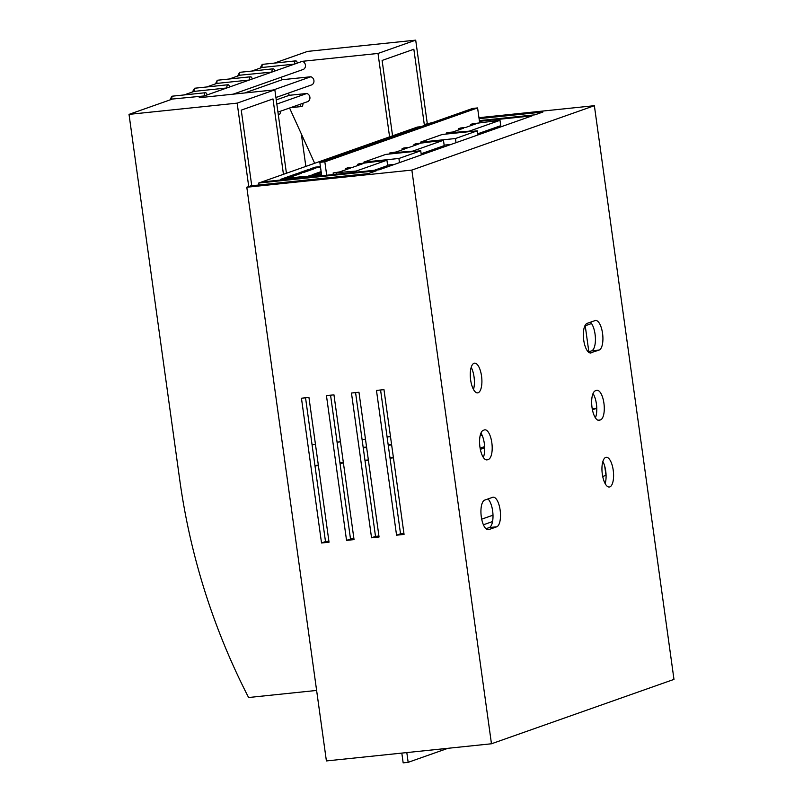 <?xml version="1.0" encoding="UTF-8"?>
<svg xmlns="http://www.w3.org/2000/svg" width="803" height="803" viewBox="0 0 803 803"><rect width="100%" height="100%" fill="white"/><g stroke="black" fill="none" stroke-linecap="round" stroke-linejoin="round"><path stroke-width="1.2" d="M447.933 748.306L408.165 762.328L406.81 752.572M408.165 762.328L403.166 762.85L401.811 753.094M604.709 466.162L605.984 475.326L602.722 476.48M492.992 515.185L481.7 519.17M592.233 408.767L596.679 408.305L596.79 409.068M596.679 408.305L592.423 409.801M484.691 447.813L480.335 449.349M314.937 465.479L318.339 465.128M339.95 462.879L343.343 462.528M364.953 460.28L368.356 459.928M389.967 457.68L393.37 457.329M315.007 465.971L318.41 465.62M340.01 463.371L343.413 463.02M365.024 460.771L368.426 460.42M390.037 458.172L393.43 457.82M363.167 447.391L366.569 447.03M388.18 444.792L391.573 444.43M480.254 435.216L481.991 435.035M363.237 447.873L366.63 447.522M388.24 445.274L391.643 444.922M480.134 435.718L482.201 435.507M484.631 446.588L480.124 448.184M605.633 481.67L604.428 482.101M492.55 521.559L483.416 524.791M478.136 392.757A14.936 5.651 -95.9 0 1 477.634 392.868A14.936 5.651 -95.9 0 1 470.548 379.267A14.936 5.651 -95.9 0 1 474.041 363.267A14.936 5.651 -95.9 0 1 474.543 363.157A14.936 5.651 -95.9 0 1 481.629 376.758A14.936 5.651 -95.9 0 1 478.136 392.757M609.808 486.909A14.936 5.651 -95.9 0 1 609.306 487.019A14.936 5.651 -95.9 0 1 602.22 473.419A14.936 5.651 -95.9 0 1 605.723 457.419A14.936 5.651 -95.9 0 1 606.225 457.298A14.936 5.651 -95.9 0 1 613.311 470.899A14.936 5.651 -95.9 0 1 609.808 486.909M591.209 352.868A14.936 5.651 -95.9 0 1 590.707 352.979A14.936 5.651 -95.9 0 1 583.62 339.378A14.936 5.651 -95.9 0 1 587.123 323.378L595.053 320.578A14.936 5.651 -95.9 0 1 595.555 320.457A14.936 5.651 -95.9 0 1 602.641 334.068A14.936 5.651 -95.9 0 1 599.148 350.068L590.195 352.969M588.368 352.005L591.64 350.841A14.936 5.651 84.1 0 0 595.394 337.852A14.936 5.651 84.1 0 0 590.396 322.214M492.64 497.308A14.936 5.651 -95.9 0 1 493.142 497.198A14.936 5.651 -95.9 0 1 500.229 510.798A14.936 5.651 -95.9 0 1 496.736 526.798L488.796 529.599A14.936 5.651 -95.9 0 1 488.294 529.709A14.936 5.651 -95.9 0 1 481.208 516.108A14.936 5.651 -95.9 0 1 484.701 500.108L492.64 497.308M485.956 528.735L489.228 527.581A14.936 5.651 84.1 0 0 492.972 514.593A14.936 5.651 84.1 0 0 487.983 498.954M597.974 420.21L600.012 419.999A14.936 5.651 -95.9 0 1 599.52 420.23A14.936 5.651 -95.9 0 1 599.018 420.35A14.936 5.651 -95.9 0 1 591.931 406.75A14.936 5.651 -95.9 0 1 595.424 390.74A14.936 5.651 -95.9 0 1 595.926 390.629L595.926 390.629A14.936 5.651 -95.9 0 1 596.418 390.399A14.936 5.651 -95.9 0 1 596.92 390.278A14.936 5.651 -95.9 0 1 604.007 403.879A14.936 5.651 -95.9 0 1 600.514 419.889A14.936 5.651 -95.9 0 1 600.012 419.999L600.012 419.999M485.895 459.748L487.923 459.537A14.936 5.651 -95.9 0 1 487.431 459.778A14.936 5.651 -95.9 0 1 486.929 459.888A14.936 5.651 -95.9 0 1 479.843 446.287A14.936 5.651 -95.9 0 1 483.336 430.288A14.936 5.651 -95.9 0 1 483.838 430.177L483.838 430.177A14.936 5.651 -95.9 0 1 484.329 429.936A14.936 5.651 -95.9 0 1 484.831 429.826A14.936 5.651 -95.9 0 1 491.918 443.427A14.936 5.651 -95.9 0 1 488.425 459.426A14.936 5.651 -95.9 0 1 487.923 459.537L487.923 459.537M479.09 118.663L542.888 112.029L534.949 114.829L479.351 120.611M420.923 126.683L417.409 127.055L414.438 128.099L417.951 127.737L414.438 128.099L261.678 181.99L321.702 175.747L319.835 162.347L324.844 161.825L477.594 107.933L479.622 122.528M473.489 389.465A14.936 5.651 84.1 0 0 471.18 367.342M605.161 483.607A14.936 5.651 84.1 0 0 602.862 461.484M595.414 417.841A14.936 5.651 84.1 0 0 593.026 393.57M483.326 457.389A14.936 5.651 84.1 0 0 480.937 433.108M479.461 121.343L531.977 115.883L379.217 169.774L261.678 181.99L258.696 183.044L376.246 170.818L368.306 173.619L250.767 185.844L246.802 187.24L411.859 170.085L491.466 743.779L326.399 760.933L246.802 187.24M258.967 184.991L258.696 183.044M425.46 125.087L425.349 124.254L428.862 123.883M328.899 541.232L325.496 541.583L305.541 397.796M353.912 538.632L350.509 538.984L330.555 395.196M378.916 536.033L375.513 536.384L355.568 392.597M403.929 533.433L400.526 533.784L380.572 389.997M411.859 170.085L594.371 105.695L673.978 679.388L491.466 743.779M425.349 124.254L432.827 122.488M308.944 397.445L329.029 542.206L321.531 542.989L301.446 398.218L308.944 397.445M325.496 541.583L321.531 542.989M333.958 394.845L354.043 539.606L346.545 540.389L326.45 395.618L333.958 394.845M350.509 538.984L346.545 540.389M358.961 392.245L379.056 537.006L371.548 537.789L351.463 393.018L358.961 392.245M375.513 536.384L371.548 537.789M383.975 389.646L404.06 534.407L396.562 535.189L376.466 390.419L383.975 389.646M400.526 533.784L396.562 535.189M594.371 105.695L478.949 117.69M321.29 172.786L317.125 174.251L312.126 174.773L321.12 171.601M313.682 168.931L303.765 172.434L298.766 172.956L308.683 169.453L313.682 168.931M308.683 169.453L308.844 170.637M301.406 173.267L291.489 176.76L286.48 177.282L296.407 173.779L301.406 173.267M296.407 173.779L296.568 174.974M321.612 175.144L306.676 176.7L310.641 175.295L321.541 174.652M310.641 175.295L310.771 176.269M320.497 167.114L310.671 168.75L315.127 167.175L320.427 166.622M315.127 167.175L315.278 168.269M287.394 178.206L306.154 176.258L280.408 179.43L284.874 177.854L289.873 177.333L287.464 178.688M284.874 177.854L285.025 178.949M389.826 153.985L389.686 153.012L412.712 151.115L443.467 140.264L444.21 145.624L421.143 153.764M421.304 154.919L420.732 150.773L385.721 154.407L363.9 162.106L398.91 158.472L399.482 162.618M443.467 140.264L415.974 143.737L413.987 144.44L418.995 143.918L409.068 147.421L404.07 147.933L402.082 148.635L407.091 148.113L396.18 151.968L389.686 153.012M451.095 144.42L444.139 145.142M420.591 143.255L420.441 142.161L455.452 138.528L456.024 142.673M333.145 172.956L356.171 171.059L386.926 160.209L359.433 163.682L357.445 164.384L362.454 163.862L352.527 167.365L347.528 167.887L345.551 168.58L350.55 168.058L339.639 171.912L333.145 172.956L333.365 174.542M394.554 164.364L387.598 165.087M363.9 162.106L364.05 163.2M386.926 160.209L387.668 165.569L374.308 170.286M356.171 171.059L356.321 172.153M336.166 173.137L336.316 174.231M446.227 133.067L469.253 131.16L499.998 120.32L472.515 123.792L470.528 124.495L475.527 123.973L465.61 127.466L460.611 127.988L458.623 128.691L463.632 128.169L452.721 132.023L447.713 132.535L446.227 133.067L446.358 134.041M477.845 134.974L477.273 130.829L442.262 134.462L420.441 142.161M499.998 120.32L500.751 125.68L477.685 133.81M413.987 144.44L414.157 145.624M357.445 164.384L357.616 165.569M470.528 124.495L470.699 125.68M402.082 148.635L402.253 149.82M345.551 168.58L345.712 169.764M458.623 128.691L458.794 129.875M420.732 150.773L398.91 158.472M432.817 150.864L432.656 149.699M477.594 107.933L472.596 108.455L319.835 162.347M477.273 130.829L455.452 138.528M588.85 351.834L585.226 325.767M312.066 444.762L315.459 444.41M337.069 442.162L340.472 441.811M362.083 439.562L365.485 439.211M387.086 436.962L390.489 436.611M388.983 164.936L389.174 166.261M383.222 168.359L383.051 167.195M326.701 175.235L324.844 161.825M584.845 325.908L591.53 323.549M238.17 75.873L237.939 75.382L271.886 72.069L226.757 87.989A4.417 1.666 -95.9 0 1 228.012 84.747A4.417 1.666 -95.9 0 1 229.728 86.945M237.939 75.372L239.625 72.35L239.374 75.452L229.297 79.005M251.74 185.734L241.251 110.131L272.99 98.93L283.449 174.311M392.567 135.817L382.108 60.436L413.846 49.244L424.416 125.449M233.131 94.182L303.504 69.349A4.417 4.065 -109.4 0 0 302.39 61.309L378.012 53.45L415.703 40.15L427.276 123.572M378.012 53.45L389.585 136.861M248.729 186.557L237.156 103.135L274.847 89.836L286.43 173.257M260.734 67.914L260.513 67.422L261.939 67.492L251.861 71.045M273.281 90.006L310.871 76.747L282.214 79.718L244.624 92.977M314.676 163.29L289.562 108.014M281.09 77.259L282.214 79.718M275.911 97.514L311.986 84.787A4.417 4.065 -109.4 0 0 310.871 76.747M288.307 93.138L289.291 95.306L306.846 93.479L276.824 104.069M303.012 103.266L300.031 104.32A4.417 1.666 -95.9 0 0 301.747 106.508A4.417 1.666 -95.9 0 0 303.012 103.266L307.971 101.519A4.417 4.065 -109.4 0 0 306.846 93.479M302.39 61.309L297.431 63.056A4.417 1.666 84.1 0 0 295.715 60.867A4.417 1.666 84.1 0 0 294.45 64.11L274.857 71.015A4.417 1.666 84.1 0 0 273.15 68.827A4.417 1.666 84.1 0 0 271.886 72.069L274.857 71.015M297.431 63.056L294.45 64.11L261.939 67.492L262.19 64.391L260.503 67.412M305.843 166.412L301.336 133.93M415.703 40.15L307.569 51.392L274.425 63.086M316.623 690.439L248.599 697.516A627.233 578.29 70.6 0 1 179.802 480.314L129.022 114.377L171.671 99.331L171.983 96.209L205.448 92.716A4.417 1.666 -95.9 0 1 207.164 94.905L226.757 87.989L194.246 91.371L192.81 91.291L194.547 88.25L194.246 91.371L184.168 94.925M295.715 60.867L262.19 64.391M239.685 72.33L273.15 68.827M274.847 89.836L199.224 97.705L207.164 94.905M300.031 104.32L277.938 112.109M280.438 111.236A4.417 1.666 -95.9 0 1 279.173 114.468A4.417 1.666 -95.9 0 1 278.179 113.825M206.732 86.965L216.81 83.412L215.666 83.161M215.595 83.833L217.272 80.25L250.586 76.787A4.417 1.666 84.1 0 0 249.321 80.029L216.81 83.412L217.111 80.29M252.293 78.975A4.417 1.666 84.1 0 0 250.586 76.787M276.252 99.903L289.291 95.306M228.012 84.747L194.547 88.25M170.467 99.753L170.236 99.251L204.183 95.948A4.417 1.666 -95.9 0 1 205.448 92.716M237.156 103.135L129.022 114.377M599.148 350.068L591.64 350.841M496.736 526.798L489.228 527.581M488.796 529.599L487.782 529.699M301.747 106.508L290.515 107.672M279.173 114.468L278.28 114.568M170.236 99.251L171.922 96.23"/></g></svg>
